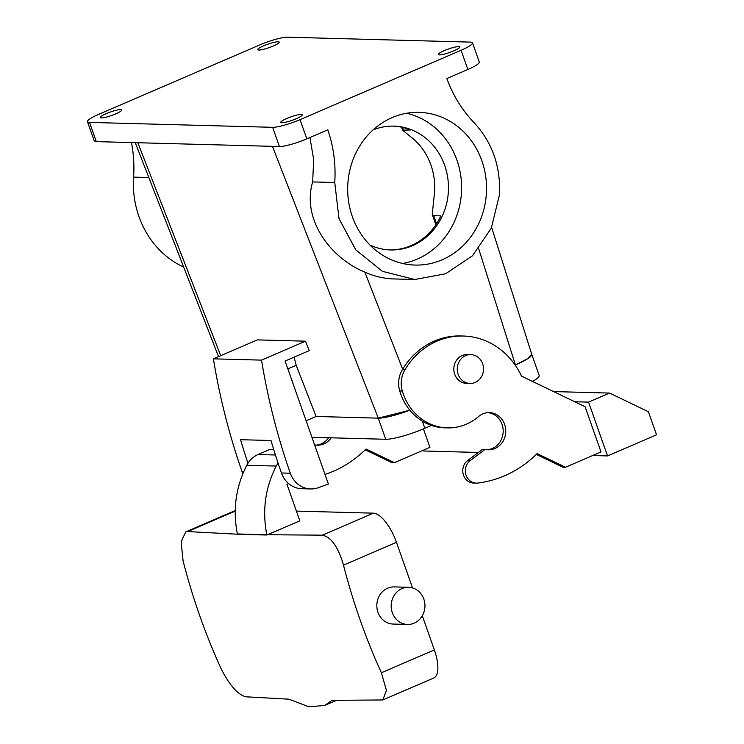 <?xml version="1.0" encoding="UTF-8"?>
<svg xmlns="http://www.w3.org/2000/svg" width="744" height="744" viewBox="0 0 744 744"><rect width="100%" height="100%" fill="white"/><g stroke="black" fill="none" stroke-linecap="round" stroke-linejoin="round"><path stroke-width="1.12" d="M406.652 113.265A76.372 69.434 -88.5 0 1 461.02 197.634A76.372 69.434 -88.5 0 1 402.625 263.478M373.088 129.893A61.929 56.293 -88.5 0 1 393.836 126.136A61.929 56.293 -88.5 0 1 447.99 195.821A61.929 56.293 -88.5 0 1 390.516 249.947A61.929 56.293 -88.5 0 1 370.001 245.083M348.266 179.109A76.372 69.434 -88.5 0 1 419.151 112.363A76.372 69.434 -88.5 0 1 485.944 198.304A76.372 69.434 -88.5 0 1 415.059 265.059A76.372 69.434 -88.5 0 1 348.266 179.109M436.542 223.712L433.715 215.695L440.857 215.881A61.929 56.293 -88.5 0 1 389.791 249.919M433.715 215.695L432.245 214.449L434.059 196.825A61.929 56.293 -88.5 0 0 434.236 195.458A61.929 56.293 -88.5 0 0 413.803 139.314L402.569 130.181L401.509 127.168M393.102 126.127A61.929 56.293 -88.5 0 1 410.595 129.958L402.569 130.181M414.678 279.502L394.301 278.954A90.824 82.565 91.5 0 1 364.848 272.118C330.457 258.14 301.553 219.182 312.647 181.927L334.754 182.522L339.004 218.606L355.799 249.891L382.453 271.337L414.678 279.502L445.6 273.792L472.421 255.824L491.282 228.203L499.457 194.891C500.814 166.535 492.323 142.42 473.984 122.546C462.024 110.056 452.984 95.381 446.856 78.529L467.855 69.48A21.678 3.506 160.6 0 0 479.276 62.04L472.505 42.827A21.678 3.506 160.6 0 1 461.085 50.267L467.855 69.48M472.505 42.827A21.678 3.506 160.6 0 0 470.441 42.11L287.324 37.2A21.678 3.506 -19.4 0 0 259.926 44.873L98.887 114.251A21.678 3.506 -19.4 0 0 87.466 121.691A21.678 3.506 -19.4 0 0 89.531 122.407L272.648 127.317A21.678 3.506 -19.4 0 0 300.046 119.635L461.085 50.267M87.466 121.691L94.237 140.904L96.302 141.62L279.409 146.531A21.678 3.506 -19.4 0 0 306.816 138.849L327.816 129.809C333.61 146.81 335.925 164.377 334.754 182.522M102.188 115.645A11.355 1.832 -19.4 0 0 100.245 117.543A11.355 1.832 -19.4 0 0 108.001 116.641A11.355 1.832 -19.4 0 0 119.719 111.888A11.355 1.832 -19.4 0 0 121.663 110A11.355 1.832 -19.4 0 0 113.897 110.893A11.355 1.832 -19.4 0 0 102.188 115.645M282.72 120.482A11.355 1.832 -19.4 0 0 280.776 122.379A11.355 1.832 -19.4 0 0 288.533 121.486A11.355 1.832 -19.4 0 0 300.251 116.734A11.355 1.832 -19.4 0 0 302.194 114.836A11.355 1.832 -19.4 0 0 294.438 115.729A11.355 1.832 -19.4 0 0 282.72 120.482M259.721 47.783A11.355 1.832 -19.4 0 0 257.777 49.681A11.355 1.832 -19.4 0 0 265.534 48.779A11.355 1.832 -19.4 0 0 277.252 44.026A11.355 1.832 -19.4 0 0 279.195 42.138A11.355 1.832 -19.4 0 0 271.439 43.031A11.355 1.832 -19.4 0 0 259.721 47.783M440.253 52.619A11.355 1.832 -19.4 0 0 438.309 54.517A11.355 1.832 -19.4 0 0 446.075 53.624A11.355 1.832 -19.4 0 0 457.783 48.871A11.355 1.832 -19.4 0 0 459.727 46.974A11.355 1.832 -19.4 0 0 451.971 47.867A11.355 1.832 -19.4 0 0 440.253 52.619M312.647 181.927L313.689 159.635L309.932 137.51M491.635 227.394L531.755 354.349L527.756 358.673L515.164 365.072L515.815 366.02M306.119 420.779L316.107 416.473L378.259 418.147L409.842 410.223A30.96 5.003 160.6 0 1 378.259 418.147L385.708 439.276L311.931 437.305M247.966 463.242A619.25 562.948 91.5 0 1 240.572 439.695L271.002 440.513A619.25 562.948 -88.5 0 0 281.455 472.979L290.309 473.212A24.766 22.515 91.5 0 0 310.667 488.957A24.766 22.515 91.5 0 0 318.339 487.692L328.383 484.019L285.082 361.045L309.197 350.657L305.505 341.18L261.525 360.124A619.25 562.948 91.5 0 0 290.309 473.212M131.474 142.56A123.848 112.586 91.5 0 1 133.585 177.128A90.824 82.565 91.5 0 0 183.694 267.105M261.525 360.124L213.388 358.841L257.368 339.887L305.505 341.18M294.094 357.167L296.186 365.313L316.107 416.473L378.259 418.147L272.453 146.345M310.667 488.957L301.804 488.715A24.766 22.515 -88.5 0 1 281.455 472.979M213.388 358.841A619.25 562.948 91.5 0 0 242.172 471.929A24.766 22.515 91.5 0 0 242.86 473.696M463.354 336.028A74.307 67.555 91.5 0 0 404.931 369.768A24.766 22.515 91.5 0 0 402.309 391.028A53.67 48.788 91.5 0 0 447.302 427.893L444.717 427.828A53.67 48.788 91.5 0 1 399.733 390.953A24.766 22.515 91.5 0 1 402.355 369.703A74.307 67.555 91.5 0 1 460.769 335.953L463.354 336.028A74.307 67.555 91.5 0 1 521.516 376.148L585.091 406.726L601.013 451.943L565.468 467.251L562.883 467.186L536.284 454.389M467.706 460.462L470.282 460.527L485.19 449.348L482.614 449.283L467.706 460.462A12.388 11.262 91.5 0 0 463.205 474.198A12.388 11.262 91.5 0 0 473.686 483.061L476.262 483.126A12.388 11.262 91.5 0 0 477.788 483.061A115.59 105.081 91.5 0 0 537.084 453.598L565.468 467.251M487.088 449.683A18.581 16.889 91.5 0 0 503.121 432.645A18.581 16.889 91.5 0 0 489.989 412.985A18.581 16.889 91.5 0 0 488.083 412.65M235.234 511.091L187.721 531.56L237.448 534.211A3709.128 599.413 -19.4 0 0 266.882 535.001L299.823 520.809L286.97 484.298L288.644 483.581M296.4 511.1L373.423 513.165L322.347 535.169L266.817 534.722C262.093 510.57 265.236 487.664 276.238 466.032L278.061 463.056M237.438 534.211L237.383 533.941C232.658 509.779 235.792 486.883 246.794 465.242C249.482 460.229 253.276 456.639 258.177 454.463A3659.15 591.331 -19.4 0 0 275.438 454.993M273.783 449.72A3645.758 589.164 -19.4 0 1 269.533 449.571L258.177 454.463M314.6 444.875A18.581 16.889 91.5 0 0 317.307 445.191A18.581 16.889 91.5 0 0 331.219 437.816M324.998 474.402A115.59 105.081 91.5 0 0 366.011 449.013L394.385 462.666L429.93 447.358L423.438 428.916M607.523 455.923L588.578 402.123L609.578 393.074L648.415 411.748L656.534 434.812L607.523 455.923L592.689 455.523M574.749 401.751L588.578 402.123M478.373 452.464L423.55 450.994L423.28 450.222M470.282 460.527A12.388 11.262 91.5 0 0 465.781 474.263A12.388 11.262 91.5 0 0 476.262 483.126M485.19 449.348A18.581 16.889 91.5 0 0 488.38 449.776A18.581 16.889 91.5 0 0 505.632 433.417A18.581 16.889 91.5 0 0 492.565 413.05A18.581 16.889 91.5 0 0 489.375 412.632A18.581 16.889 91.5 0 0 478.559 416.556A53.67 48.788 91.5 0 1 447.302 427.893M316.014 445.098A18.581 16.889 91.5 0 0 328.643 437.751M394.385 462.666L391.809 462.601L365.211 449.804M553.592 391.577L609.578 393.074M470.785 354.6L467.344 354.507A14.452 13.132 91.5 0 0 453.933 367.136A14.452 13.132 91.5 0 0 466.572 383.393L470.003 383.486A14.452 13.132 -88.5 0 1 457.374 367.229A14.452 13.132 -88.5 0 1 470.785 354.6A14.452 13.132 -88.5 0 1 483.414 370.856A14.452 13.132 -88.5 0 1 470.003 383.486M336.344 700.402L324.765 705.442L308.853 706.8L289.025 699.193L245.911 696.803C237.801 694.682 229.487 685.233 220.977 668.447A614.256 558.409 -88.5 0 1 199.718 615.651A614.256 558.409 -88.5 0 1 183.08 560.855L181.127 541.79L185.768 531.886L187.721 531.56M322.347 535.169C331.182 536.982 338.232 546.97 343.496 565.152A614.256 558.409 -88.5 0 0 360.133 619.947A614.256 558.409 -88.5 0 0 381.393 672.753L386.452 690.479L382.779 699.965L332.01 700.346L324.765 705.442M412.52 587.927L396.468 542.339A30.96 11.885 -113.3 0 0 373.423 513.165M382.844 699.937L433.715 678.026A30.96 11.885 -113.3 0 0 434.357 649.931L422.322 615.753M407.563 624.439L393.213 624.058A18.581 16.889 -88.5 0 1 378.287 613.14A18.581 16.889 -88.5 0 1 380.807 593.563A18.581 16.889 -88.5 0 1 394.208 586.914L408.558 587.295A18.581 16.889 91.5 0 0 395.166 593.945A18.581 16.889 91.5 0 0 392.637 613.521A18.581 16.889 91.5 0 0 407.563 624.439A18.581 16.889 91.5 0 0 420.964 617.79A18.581 16.889 91.5 0 0 423.485 598.213A18.581 16.889 91.5 0 0 408.558 587.295M431.511 425.447L424.852 428.312A30.96 5.003 160.6 0 1 385.708 439.276M531.737 354.302A30.96 5.003 160.6 0 1 531.746 354.321A30.96 5.003 160.6 0 1 515.434 364.951M531.746 354.321L539.186 375.46A30.96 5.003 160.6 0 1 532.499 381.43M306.816 138.849L300.046 119.635M403.462 129.763L402.634 127.419M279.409 146.531L272.648 127.317M364.848 272.118L402.653 369.201M478.718 248.822L515.425 364.96M96.302 141.62L89.531 122.407M133.585 177.128L148.828 177.537M137.826 142.736L220.726 355.678M287.844 368.903L296.186 365.313M242.172 471.929L243.595 471.966M399.733 390.953L402.309 391.028M402.355 369.703L404.931 369.768M246.794 465.242A3674.681 593.842 -19.4 0 0 276.238 466.032M237.383 533.941A3709.091 599.404 -19.4 0 0 266.817 534.722M396.468 542.339L343.496 565.152M434.357 649.931L381.393 672.753M422.332 421.141L424.852 428.312M435.863 224.735L432.245 214.449M135.25 142.662L218.541 356.618M235.244 510.57L185.823 531.858"/></g></svg>
